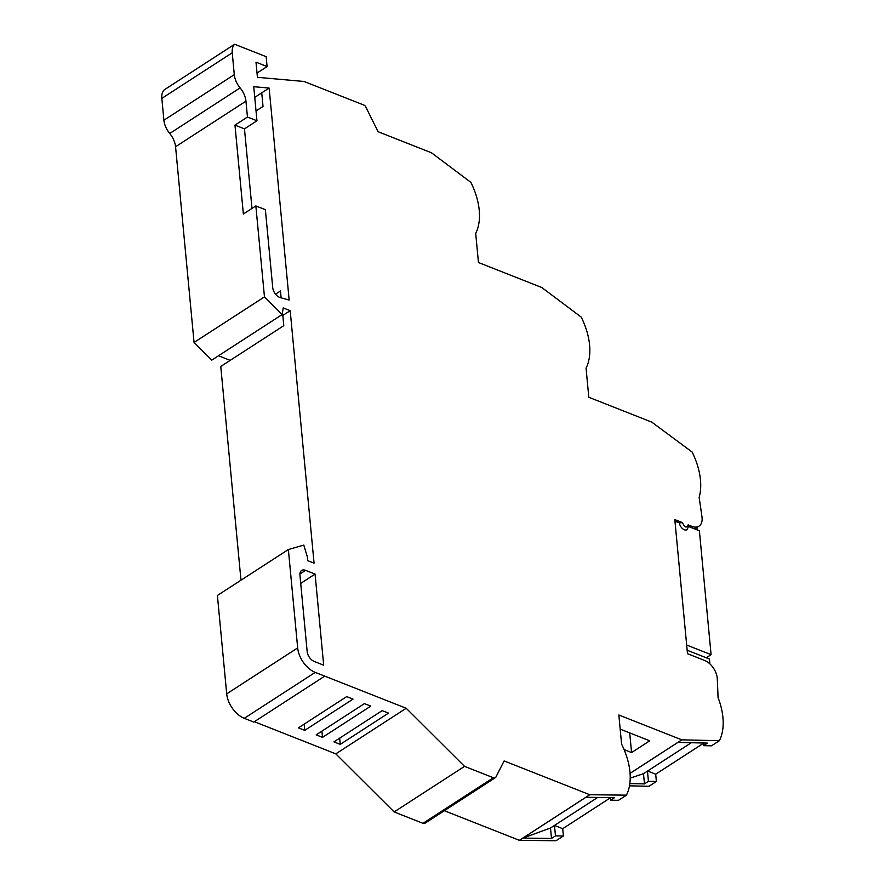 <?xml version="1.0" encoding="UTF-8"?>
<svg xmlns="http://www.w3.org/2000/svg" width="885" height="885" viewBox="0 0 885 885"><rect width="100%" height="100%" fill="white"/><g stroke="black" fill="none" stroke-linecap="round" stroke-linejoin="round"><path stroke-width="1.33" d="M709.892 663.916L709.438 659.037L687.169 650.254M630.22 778.114L643.495 773.689L691.318 742.725M703.287 743.389L655.697 774.209L647.621 771.023M281.12 297.825L280.468 290.966L275.545 294.163M256.03 110.968L263.022 106.432L261.739 92.859L254.747 97.383L261.75 92.881M686.672 645.032L711.086 654.668L706.263 657.787M630.076 773.379L677.877 742.426L707.48 743.09L703.498 745.657L711.452 745.834L719.394 740.69A59.76 36.462 57.1 0 0 718.056 697.557A1705.638 1040.683 57.1 0 0 717.281 678.784A15.366 9.37 57.1 0 0 704.582 660.442L687.49 653.694L674.812 519.606L682.423 522.615L679.414 522.902L674.956 521.143M703.498 745.657L703.254 742.991M643.495 773.689L644.457 783.889L629.843 783.568M644.457 783.889L648.439 781.322L647.466 771.112M655.697 774.209L656.382 781.499L648.439 781.322M656.382 781.499L649.004 786.278L629.489 785.836M629.711 732.902L631.569 752.56L624.113 749.617M620.186 729.14L649.734 740.8L631.569 752.56M610.318 797.861L562.716 828.681L554.486 825.428L597.696 797.451M610.285 797.595L610.539 800.217L618.482 800.317L626.425 795.161A59.76 36.462 57.1 0 0 621.602 744.152L618.847 715.003L681.804 739.849L719.394 740.69M610.539 800.217L614.511 797.65L585.859 797.308L522.836 838.117L550.503 828.006L554.486 825.439L555.47 835.882L551.499 838.449L522.836 838.117M550.503 828.006L551.499 838.449M562.716 828.681L563.413 835.971L555.47 835.882M333.922 741.862L382.176 710.622L388.515 713.122L340.26 744.362L333.922 741.862M340.26 744.362L339.674 738.145M304.761 730.357L298.422 727.857L346.688 696.617L353.026 699.117L304.761 730.357L304.174 724.14M316.177 734.86L364.432 703.619L370.771 706.119L322.516 737.36L316.177 734.86M322.516 737.36L321.919 731.143M288.366 549.53L217.4 595.472L226.704 693.851A21.34 13.021 57.1 0 0 244.271 718.321L253.774 722.083L324.74 676.129L315.226 672.379A21.34 13.021 57.1 0 1 297.67 647.908L288.366 549.53L303.798 545.094L307.383 557.03L307.726 560.67L314.064 563.17L290.191 310.679L282.813 315.458L283.786 325.669L220.763 366.467L240.974 580.217M244.47 128.867L234.968 125.117L247.457 117.03L256.96 120.78L244.47 128.867L251.993 208.44M254.747 97.372L269.128 88.069L289.163 300.07L279.76 297.448A8.54 5.21 -122.9 0 1 272.735 287.658L265.367 209.679L255.853 205.928L243.364 214.015L234.968 125.117M563.413 835.971L556.023 840.75L519.373 840.319L589.775 794.73L626.425 795.161M711.086 654.668L699.382 530.779L688.829 526.619M688.829 525.579L687.103 529.673A5.974 3.651 -122.9 0 1 682.435 528.555A5.974 3.651 -122.9 0 1 679.414 522.902M256.96 120.78L253.741 86.697L269.128 88.069M245.953 101.155L175.562 146.744A17.069 10.421 57.1 0 0 169.732 133.491L240.123 87.903A17.069 10.421 -122.9 0 1 245.953 101.155L247.457 117.03M688.287 526.409L688.121 524.86L691.904 526.354A15.366 9.37 57.1 0 0 699.017 526.133A15.366 9.37 57.1 0 0 701.993 517.006A1705.638 1040.683 57.1 0 0 699.139 497.403A59.76 36.462 57.1 0 0 692.114 452.036L651.769 422.123L588.813 397.276L586.058 368.127A59.76 36.462 57.1 0 0 581.235 317.118L541.83 287.536L478.453 262.524L475.699 233.386A59.76 36.462 57.1 0 0 470.875 182.365L431.471 152.784L378.138 131.743L365.737 106.864A2.566 1.56 -122.9 0 0 363.989 105.116L304.075 81.475L257.424 77.305L255.997 62.171L267.093 66.541L266.153 56.684L234.636 44.25A17.069 10.421 -122.9 0 0 232.235 52.79L234.293 74.65A17.069 10.421 57.1 0 0 240.123 87.903M234.636 44.25L164.245 89.839A17.069 10.421 57.1 0 0 161.833 98.379L163.902 120.238A17.069 10.421 57.1 0 0 169.732 133.491M267.093 66.541L257.026 73.057M681.804 739.849L630.065 773.346M444.347 810.715L519.373 840.319M324.74 676.118L406.204 708.265L464.536 766.366L394.146 811.943L422.975 823.327A4.27 2.6 57.1 0 0 424.955 823.271L495.346 777.683A4.27 2.6 -122.9 0 0 495.943 777.008L504.118 760.934L589.775 794.73M495.346 777.683A4.27 2.6 -122.9 0 1 493.376 777.738L464.536 766.366M406.204 708.265L335.813 753.854L394.146 811.943M254.338 721.706L335.813 753.854M290.191 310.679L283.189 307.925L282.182 314.54L211.792 360.118L194.058 342.462L264.46 296.884L282.182 314.54M218.518 355.759L230.189 360.372M175.562 146.744L194.058 342.462M255.853 205.928L264.46 296.884M300.723 583.381L315.071 574.088L323.678 665.188L314.197 661.438A8.54 5.21 -122.9 0 1 307.172 651.659L299.938 575.139A8.54 5.21 -122.9 0 1 301.641 570.471A8.54 5.21 -122.9 0 1 305.591 570.349L299.904 574.033M315.071 574.088L305.591 570.349M697.236 529.938L696.993 527.449M699.017 526.133L695.134 528.644M234.293 74.65L163.902 120.238M232.235 52.79L161.833 98.379M688.121 524.86C686.627 528.345 684.725 527.593 682.423 522.615M422.975 823.327L493.376 777.738M244.271 718.321L315.226 672.379M297.67 647.908L226.704 693.851M691.904 526.354L690.488 527.272"/></g></svg>
